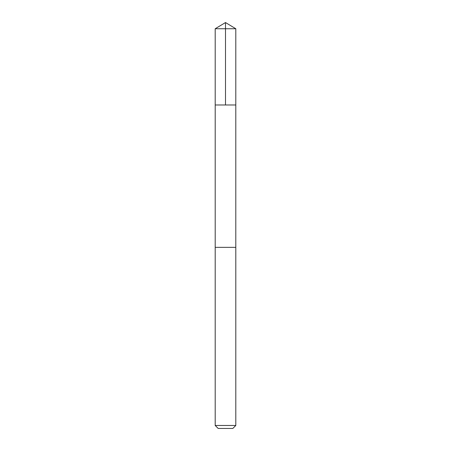 <?xml version="1.0" encoding="UTF-8"?>
<svg xmlns="http://www.w3.org/2000/svg" width="451" height="451" viewBox="0 0 451 451"><rect width="100%" height="100%" fill="white"/><g stroke="black" fill="none" stroke-linecap="round" stroke-linejoin="round"><path stroke-width="0.34" stroke-dasharray="2.25 1.69" d="M219.953 104.982L235.8 104.982L219.953 104.982M215.195 28.74L235.805 28.74M215.2 247.357L235.8 247.357M215.195 247.357L235.805 247.357M215.195 425.473L235.805 425.473M218.171 428.45L232.829 428.45"/><path stroke-width="0.68" d="M215.2 104.982L235.8 104.982L235.805 28.74L215.195 28.74L215.2 104.982L235.8 104.982L235.8 247.357L215.2 247.357L215.2 104.982M231.047 247.357L215.195 247.357L215.195 425.473L235.805 425.473L235.805 247.357L231.047 247.357M235.805 425.473L232.829 428.45L218.171 428.45L215.195 425.473M225.5 104.982L225.5 22.55L215.195 28.74M225.5 22.55L235.805 28.74"/></g></svg>
